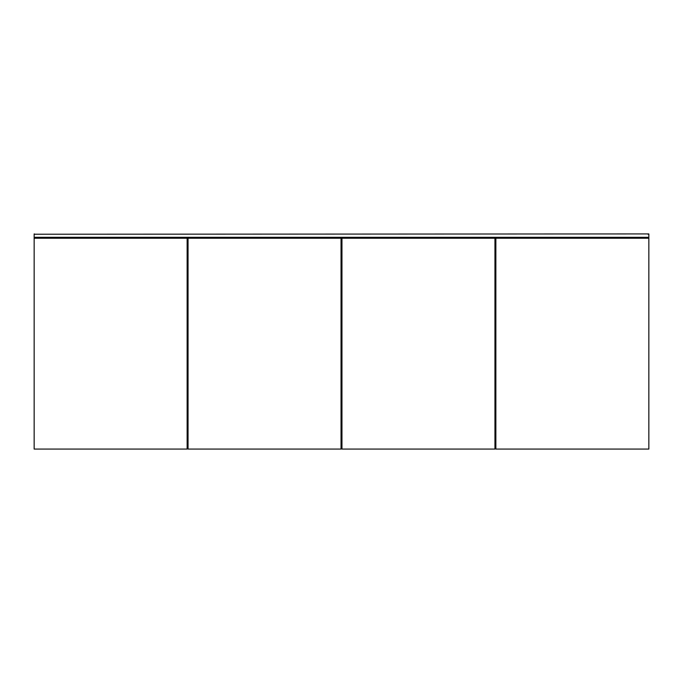 <?xml version="1.0" encoding="UTF-8"?>
<svg xmlns="http://www.w3.org/2000/svg" width="683" height="683" viewBox="0 0 683 683"><rect width="100%" height="100%" fill="white"/><g stroke="black" fill="none" stroke-linecap="round" stroke-linejoin="round"><path stroke-width="1.02" d="M187.133 436.779L188.056 436.779L187.133 436.779M341.039 436.779L341.961 436.779L341.039 436.779M494.944 436.779L495.867 436.779L494.944 436.779M495.867 442.618L494.944 442.618L495.867 442.618M341.961 442.618L341.039 442.618L341.961 442.618M188.056 442.618L187.133 442.618L188.056 442.618M648.85 237.308L648.85 234.235L648.85 237.308L34.15 237.308L34.15 234.235L34.15 237.308L648.85 237.308L648.85 442.925L648.85 237.308M34.15 234.235L648.85 233.928L34.15 234.235M187.133 243.148L188.056 243.148L187.133 243.148M341.039 243.148L341.961 243.148L341.039 243.148M494.944 243.148L495.867 243.148L494.944 243.148M39.068 238.23L39.068 237.308L39.068 238.23M643.932 237.308L643.932 238.23L643.932 237.308M647.928 234.235L648.85 233.928L647.928 234.235M34.15 237.308L34.15 442.925L34.15 237.308M34.15 233.928L35.072 234.235L34.15 233.928M34.15 449.072L34.15 238.23L187.133 238.23L187.133 449.072L34.15 449.072L187.133 449.072L187.133 238.23L34.15 238.23L34.15 449.072M188.056 449.072L188.056 238.23L341.039 238.23L341.039 449.072L188.056 449.072L188.056 238.23L341.039 238.23L341.039 449.072L188.056 449.072M341.961 449.072L341.961 238.23L494.944 238.23L494.944 449.072L341.961 449.072L494.944 449.072L494.944 238.23L341.961 238.23L341.961 449.072M495.867 449.072L495.867 238.23L648.85 238.23L648.85 449.072L495.867 449.072L648.85 449.072L648.85 238.23L495.867 238.23L495.867 449.072"/></g></svg>
